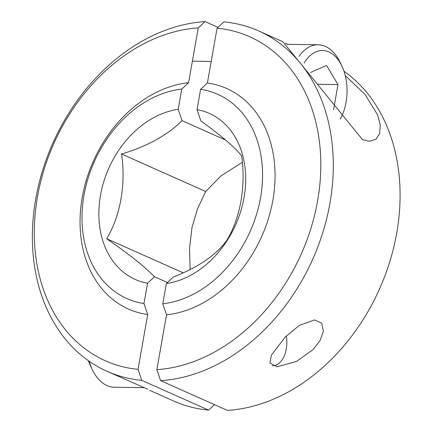 <?xml version="1.0" encoding="UTF-8"?>
<svg xmlns="http://www.w3.org/2000/svg" width="432" height="432" viewBox="0 0 432 432"><rect width="100%" height="100%" fill="white"/><g stroke="black" fill="none" stroke-linecap="round" stroke-linejoin="round"><path stroke-width="0.65" d="M106.996 371.299A186.305 142.301 114 0 1 40.867 176.38A186.305 142.301 114 0 1 205.043 21.6L198.245 27.896A177.363 135.47 -66 0 0 37.508 196.695A177.363 135.47 -66 0 0 138.035 369.365L141.782 380.365A186.305 142.301 114 0 1 106.996 371.299L147.668 389.205M205.043 21.6L217.96 27.356M138.035 369.365L147.701 314.539A120.728 92.21 114 0 1 82.231 197.359A120.728 92.21 114 0 1 188.579 82.723L198.245 27.896M188.579 82.723L181.775 89.046L178.2 109.323L182.029 120.647L225.628 140.076M149.537 390.253L173.783 401.058A186.305 142.301 -66 0 0 208.564 410.119L141.782 380.365M208.564 410.119L214.477 404.644M147.701 314.539L143.959 303.518L147.533 283.241L154.505 276.728L167.459 282.501M154.505 276.728C144.644 266.614 128.693 253.94 106.65 238.702C120.269 216.729 126.036 184.075 121.581 154.019L205.745 191.522L197.672 208.44L191.965 227.545L189.535 248.481L190.161 269.681M106.65 238.702L183.373 272.884M121.581 154.019C147.469 146.243 167.616 135.119 182.029 120.647M242.276 162.319L220.752 176.099L205.745 191.522M147.533 283.241A90.92 69.444 114 0 1 100.494 195.356A90.92 69.444 114 0 1 178.2 109.323M143.959 303.518A111.785 85.379 114 0 1 84.019 195.113A111.785 85.379 114 0 1 181.775 89.046M285.401 43.205A49.183 30.175 -89.2 0 1 285.611 43.297A49.183 30.175 -89.2 0 1 287.626 44.323M345.249 75.562L364.883 94.246L377.638 114.858L380.246 124.843L379.706 133.396L375.953 139.25L369.441 141.307L362.426 139.59L282.901 41.747L258.655 30.942A186.305 142.301 114 0 1 324.788 225.86A186.305 142.301 114 0 1 160.612 380.641L227.394 410.4A186.305 142.301 -66 0 0 387.439 268.877A186.305 142.301 -66 0 0 343.991 71.253M313.06 349.607L296.449 361.449L277.236 366.757L269.919 363.047L271.35 355.25L285.115 337.16L299.209 325.496L314.534 319.912L321.678 323.131L323.417 331.106L320.02 340.632L313.06 349.607M160.612 380.641L156.865 369.646A177.363 135.47 -66 0 0 317.601 200.848A177.363 135.47 -66 0 0 217.075 28.177L207.409 83.003A120.728 92.21 114 0 1 272.878 200.183A120.728 92.21 114 0 1 166.531 314.82L156.865 369.646M166.531 314.82L162.788 303.799L166.363 283.522L173.335 277.009C198.347 267.262 216.135 255.085 226.692 240.478C240.327 218.479 246.073 185.819 241.623 155.795C234.938 147.404 221.351 135.778 200.858 120.928L197.03 109.604A90.92 69.444 114 0 1 244.069 197.489A90.92 69.444 114 0 1 166.363 283.522M217.075 28.177L223.873 21.881A186.305 142.301 114 0 1 258.655 30.942M207.409 83.003L200.605 89.327L197.03 109.604M200.605 89.327A111.785 85.379 114 0 1 260.545 197.732A111.785 85.379 114 0 1 162.788 303.799M144.185 387.666L114.259 387.223A46.575 28.577 -89.2 0 1 94.354 373.453A46.575 28.577 -89.2 0 1 92.313 369.646A46.575 28.577 -89.2 0 1 89.116 361.217M92.313 369.646L90.596 366.05A40.91 25.099 -89.2 0 1 88.447 360.747M286.249 336.031A22.772 13.97 -89.2 0 1 283.522 357.491A22.772 13.97 -89.2 0 1 272.338 365.758M340.178 119.113A40.91 25.099 90.8 0 0 341.08 117.461A40.91 25.099 90.8 0 0 346.086 102.163A40.91 25.099 90.8 0 0 341.842 65.95A40.91 25.099 90.8 0 0 304.112 63.083M333.553 109.696L337.986 84.559L326.538 65.459L310.484 72.5M341.842 65.95L340.124 62.354A46.575 28.577 90.8 0 0 318.179 44.777A46.575 28.577 90.8 0 0 298.976 56.327M317.795 84.256L337.986 84.559M341.08 117.461L340.211 119.146M286.961 44.312L318.179 44.777M192.38 61.171L211.21 61.452"/></g></svg>
